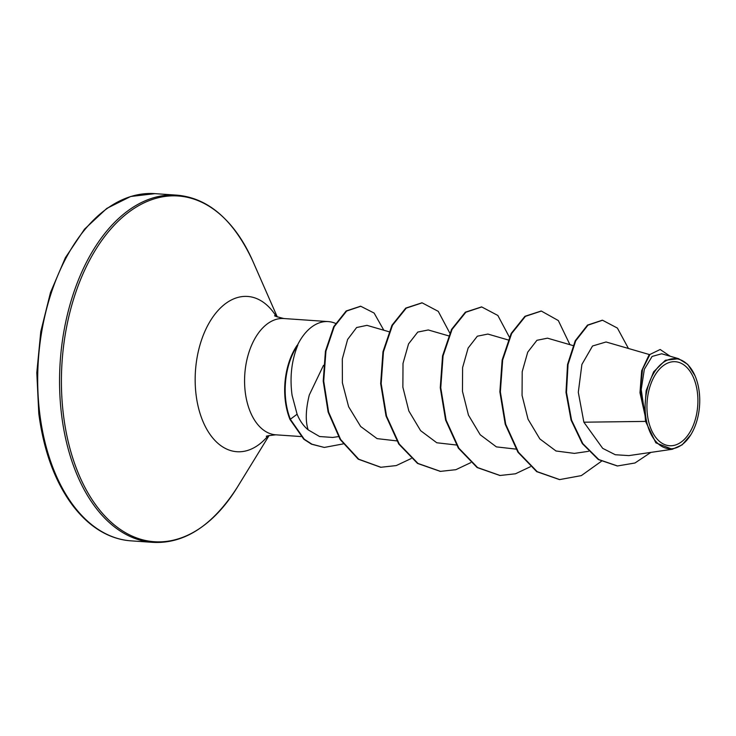 <?xml version="1.0" encoding="UTF-8"?>
<svg xmlns="http://www.w3.org/2000/svg" width="736" height="736" viewBox="0 0 736 736"><rect width="100%" height="100%" fill="white"/><g stroke="black" fill="none" stroke-linecap="round" stroke-linejoin="round"><path stroke-width="1.1" d="M697.406 392.435A42.118 25.374 -86.1 0 1 677.479 444.231A42.118 25.374 -86.1 0 1 647.45 415.012A42.118 25.374 -86.1 0 1 667.386 363.216A42.118 25.374 -86.1 0 1 697.406 392.435M699.2 391.626A45.144 27.195 -86.1 0 1 690.883 434.663A45.144 27.195 -86.1 0 1 663.973 447.479A45.144 27.195 -86.1 0 1 645.656 415.822A45.144 27.195 -86.1 0 1 661.784 363.593A45.144 27.195 -86.1 0 1 694.95 375.608A45.144 27.195 -86.1 0 1 699.2 391.626M690.883 434.663L682.143 444.857L672.308 449.264L655.859 442.851L645.564 421.406L645.086 415.638L639.98 392.766L641.663 370.742L649.078 354.862L660.174 349.499L649.962 354.448L642.574 369.196L640.32 389.979L645.012 415.481M335.533 323.398L335.257 323.288A58.282 35.116 93.9 0 0 328.256 321.595A58.282 35.116 93.9 0 0 297.39 345.331L297.142 345.313A56.092 33.801 93.9 0 0 285.347 401.056A56.092 33.801 93.9 0 0 290.002 419.502L297.105 414.221C299.8 420.78 303.49 425.988 308.163 429.852C305.32 421.222 305.698 409.612 309.286 395.002L323.509 365.314M297.39 345.331L297.859 345.028A56.092 33.801 93.9 0 0 285.844 401.092A56.092 33.801 93.9 0 0 290.499 419.529L304.272 439.236L312 444.222L324.3 447.442L311.503 444.194L303.775 439.199L290.002 419.502M297.859 345.028C291.566 360.456 289.634 377.218 292.082 395.306L297.105 414.221M649.354 354.54L606.059 341.982L592.535 345.994L581.9 364.43L578.303 392.288L583.878 422.197L645.564 421.406M308.163 429.852L319.571 436.522L332.69 437.451L338.404 436.614M388.939 331.724L366.97 325.349L356.62 327.529L347.622 339.443L342.304 359.002L342.387 382.812L348.625 406.741L360.658 426.494L377.09 438.628L396.796 440.892M448.537 335.828L428.278 329.958L417.754 332.074L408.544 343.914L403.006 363.446L402.868 387.2L408.848 410.982L420.606 430.661L436.788 442.768L456.394 445.004M508.125 339.94L487.876 334.061L477.333 336.205L468.142 348.036L462.604 367.568L462.466 391.331L468.455 415.122L480.203 434.764L496.386 446.881L515.991 449.107M547.474 338.174L536.93 340.299L527.721 352.167L522.201 371.671L522.063 395.416L528.052 419.235L539.838 438.923L556.002 450.993L574.402 453.385L588.533 451.324M583.878 422.197L602.692 448.353L615.314 454.738L628.884 455.602L672.308 449.264M678.647 358.699L661.692 353.777L652.105 356.436L644.35 369.233L641.212 389.528L644.58 412.62L646.134 390.715L653.642 371.818L665.381 360.254L678.638 358.726L687.737 364.394L694.95 375.608M602.296 320.234L587.484 325.11L575.221 340.777L567.539 364.467L565.984 392.334L571.062 420.081L582.305 443.578L598.304 459.531L617.256 465.943M628.434 348.468L617.403 328.081L602.545 320.243L587.981 325.146L575.718 340.805L568.036 364.495L566.481 392.371L571.559 420.109L582.802 443.615L598.8 459.568L617.504 465.962L634.956 462.999L650.909 452.382M670.174 356.242L660.174 349.499M644.58 412.62L644.239 412.013M559.434 479.568L536.7 471.638L517.951 452.217L505.218 424.212L499.864 391.837L502.154 359.996L511.161 333.482L524.943 316.305L541.098 311.052M499.836 475.465L477.112 467.535L458.353 448.114L445.62 420.109L440.266 387.734L442.557 355.884L451.564 329.378L465.354 312.193L481.5 306.94M440.238 471.353L417.514 463.422L398.756 444.01L386.023 415.996L380.668 383.622L382.959 351.78L391.966 325.266L405.757 308.09L421.912 302.836M380.641 467.25L358.239 459.181L340.161 439.512L328.127 412.077L323.214 381.073L325.441 351.146L333.73 326.637L346.168 310.978L360.52 306.25M601.349 461.325L581.33 475.612L559.682 479.587L537.197 471.675L518.448 452.254L505.715 424.249L500.36 391.874L502.651 360.024L511.658 333.518L525.44 316.333L541.346 311.061L558.33 320.556L569.931 344.678M530.371 466.744L515.467 473.791L500.084 475.484L477.609 467.572L458.85 448.15L446.117 420.146L440.763 387.771L443.054 355.92L452.06 329.406L465.851 312.23L481.749 306.958L497.84 315.459L509.367 337.125M470.773 462.64L455.869 469.688L440.487 471.371L418.011 463.459L399.252 444.038L386.52 416.033L381.165 383.658L383.456 351.817L392.463 325.303L406.254 308.126L422.16 302.855L438.251 311.356L449.77 333.012M411.185 458.537L396.272 465.575L380.889 467.268L358.736 459.218L340.658 439.548L328.624 412.105L323.711 381.11L325.938 351.173L334.227 326.664L346.665 311.015L360.769 306.268L374.127 313.067L383.815 330.234M343.142 443.909L324.3 447.442M131.026 540.85A174.018 104.852 -86.1 0 1 39.79 413.88A174.018 104.852 -86.1 0 1 154.946 193.642L176.806 195.15A174.018 104.852 -86.1 0 0 61.649 415.38A174.018 104.852 -86.1 0 0 152.886 542.358L131.026 540.85C122.664 540.279 114.485 538.09 106.508 534.29C93.849 528.246 82.377 518.383 72.1 504.703C54.768 481.105 43.663 450.708 38.787 413.512L36.8 372.72L40.784 331.596L50.499 292.505L65.384 257.701L84.539 229.144L106.766 208.426L130.677 196.494L154.946 193.642M269.137 435.454L237.084 487.628A173.282 104.411 -86.1 0 1 133.786 536.811A173.282 104.411 -86.1 0 1 63.489 415.288A173.282 104.411 -86.1 0 1 125.396 214.802A173.282 104.411 -86.1 0 1 252.706 260.903C233.524 219.77 208.224 197.855 176.806 195.15M268.097 435.795A77.832 46.892 -86.1 0 1 196.098 394.938A77.832 46.892 -86.1 0 1 220.478 307.961A77.832 46.892 -86.1 0 1 276.313 316.508M300.904 436.54L275.825 434.82A58.282 35.116 -86.1 0 1 245.272 392.288A58.282 35.116 -86.1 0 1 283.838 318.532C276.396 316.646 273.442 315.689 274.988 315.661M237.084 487.628C212.437 525.743 184.377 543.987 152.886 542.358M573.004 345.57L547.474 338.164M602.048 320.215L602.545 320.243M617.007 465.925L617.504 465.962M328.256 321.595L283.838 318.532M275.825 434.82C268.189 435.666 265.135 436.209 266.671 436.448M277.297 316.977L252.706 260.903M559.682 479.587L559.185 479.55M541.346 311.061L540.85 311.034M500.084 475.484L499.588 475.447M481.749 306.958L481.252 306.921M440.487 471.371L439.99 471.344M422.16 302.855L421.664 302.818M380.889 467.268L380.392 467.231M360.769 306.268L360.272 306.231"/></g></svg>

